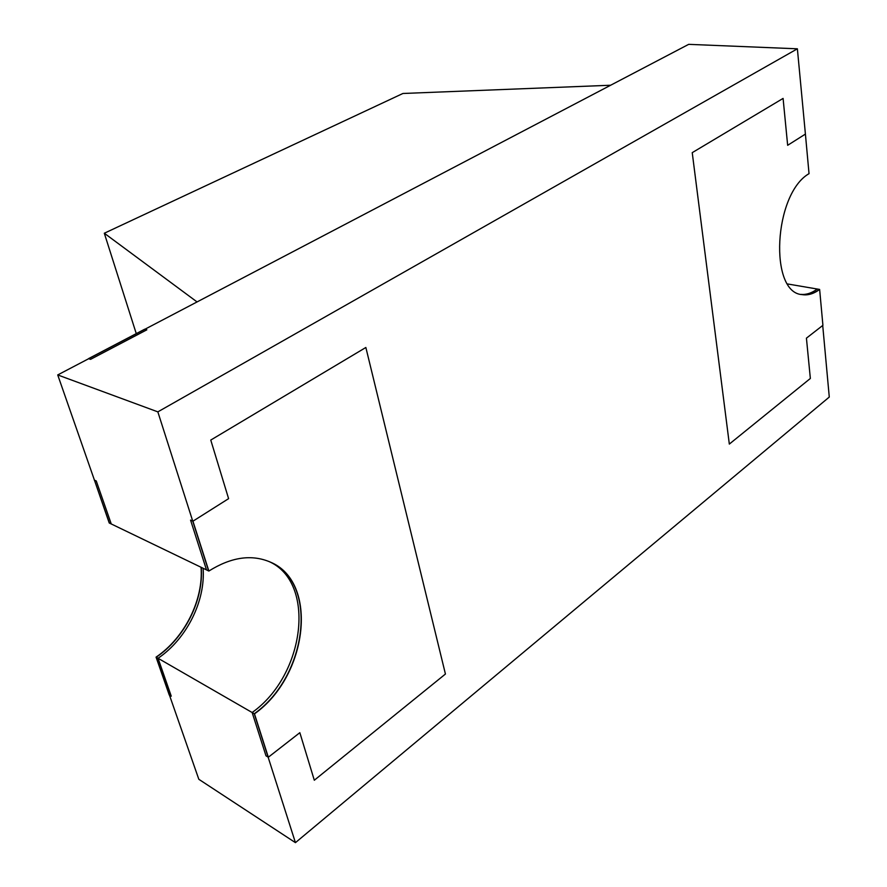 <?xml version="1.0" encoding="UTF-8"?>
<svg xmlns="http://www.w3.org/2000/svg" width="887" height="887" viewBox="0 0 887 887"><rect width="100%" height="100%" fill="white"/><g stroke="black" fill="none" stroke-linecap="round" stroke-linejoin="round"><path stroke-width="1.33" d="M104.311 233.237L197.058 301.935L610.633 85.241L402.92 93.479L104.311 233.237L136.265 333.623M800.994 294.373C806.372 294.872 811.793 293.087 817.249 289.029L819.632 289.428C813.745 293.819 807.924 295.548 802.181 294.617C768.874 292.976 773.564 193.987 809.033 173.652L805.407 134.081L787.656 145.302L783.088 98.413L692.237 152.653L729.325 444.088L810.352 378.461L806.427 338.158L822.914 325.318L819.632 289.428M57.722 374.935L157.842 411.867L208.645 570.929L109.423 523.075L57.722 374.935L688.678 44.35L797.38 48.807L805.407 134.081M192.945 521.19L190.561 520.115L206.494 569.897L208.866 571.04L192.945 521.19L228.602 498.649L210.762 440.063L365.854 347.482L445.429 674.031L314.308 780.238L299.839 732.684L268.329 757.232L254.469 713.858L252.141 712.516L266 755.835L268.329 757.232M269.005 561.526C316.393 582.316 305.217 675.085 252.141 712.516M208.866 571.04C231.141 557.08 251.586 554.087 270.213 562.048C318.799 581.761 308.155 675.949 254.469 713.858M146.832 329.82L144.736 329.188L88.512 358.647L90.563 359.346L146.832 329.82M94.377 479.978L109.234 522.997L111.252 523.962L96.262 480.965L94.255 480.055M203.101 568.257C205.607 600.721 186.791 638.806 158.052 658.276L156.057 657.134L169.262 694.998L171.258 696.195L158.052 658.276M201.061 567.27C203.566 599.69 184.773 637.709 156.057 657.134M156.234 657.234L198.832 779.296L295.438 842.65L254.259 713.736L156.234 657.234C184.962 637.808 203.755 599.778 201.249 567.358M822.715 325.474L829.278 397.054L295.438 842.65M270.103 562.003C318.588 581.817 307.889 675.872 254.259 713.736M802.07 294.606C807.78 295.482 813.567 293.752 819.411 289.395L787.723 283.984M797.38 48.807L157.842 411.867"/></g></svg>
